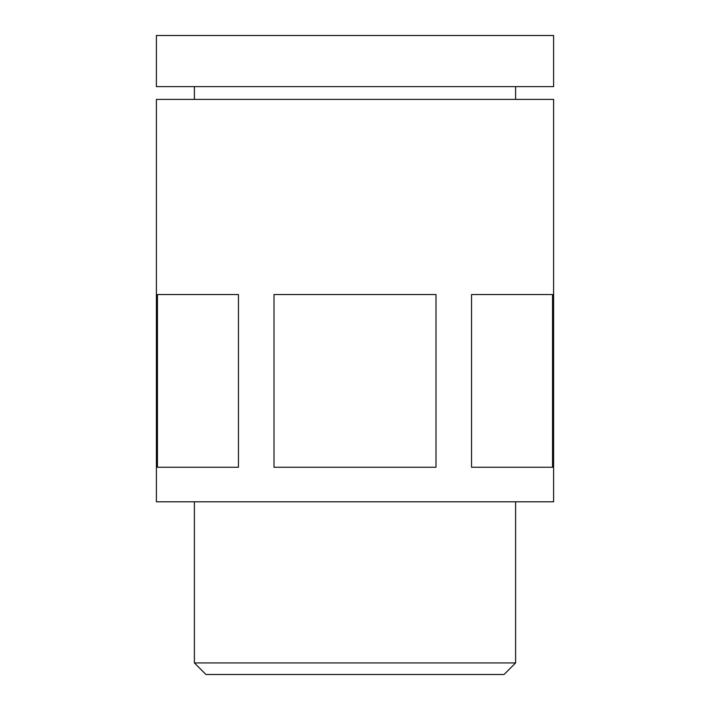 <?xml version="1.0" encoding="UTF-8"?>
<svg xmlns="http://www.w3.org/2000/svg" width="710" height="710" viewBox="0 0 710 710"><rect width="100%" height="100%" fill="white"/><g stroke="black" fill="none" stroke-linecap="round" stroke-linejoin="round"><path stroke-width="1.06" d="M156.395 99.4L553.605 99.4L553.605 501.801L156.395 501.801L156.395 99.4M436.002 467.26L436.002 294.552L273.998 294.552L273.998 467.26L436.002 467.26M238.462 294.552L157.451 294.552L157.451 467.26L238.462 467.26L238.462 294.552M552.549 294.552L471.538 294.552L471.538 467.26L552.549 467.26L552.549 294.552M515.611 662.927L194.389 662.927L205.953 674.5L504.047 674.5L515.611 662.927L515.611 501.801M194.389 662.927L194.389 501.801M194.389 99.4L194.389 86.62M156.395 86.62L553.605 86.62L553.605 35.5L156.395 35.5L156.395 86.62M515.611 99.4L515.611 86.62"/></g></svg>
